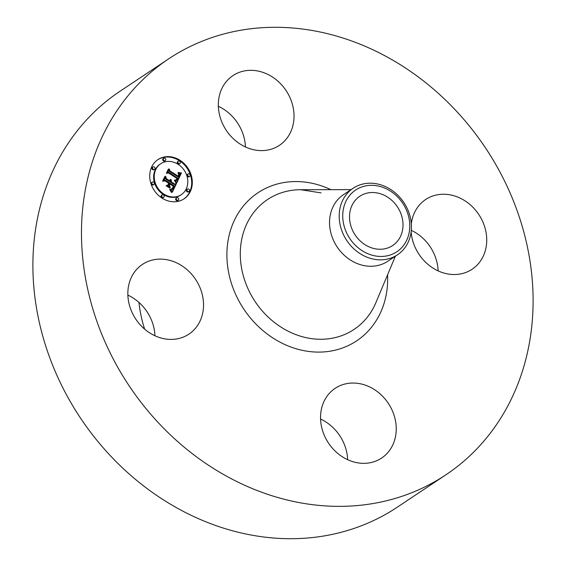 <?xml version="1.0" encoding="UTF-8"?>
<svg xmlns="http://www.w3.org/2000/svg" width="566" height="566" viewBox="0 0 566 566"><rect width="100%" height="100%" fill="white"/><g stroke="black" fill="none" stroke-linecap="round" stroke-linejoin="round"><path stroke-width="0.85" d="M218.356 106.309A41.891 35.913 -123.7 0 1 245.432 146.962M218.773 98.774A41.891 35.913 -123.7 0 1 232.959 75.596A41.891 35.913 -123.7 0 1 275.373 79.084A41.891 35.913 -123.7 0 1 293.584 122.157A41.891 35.913 -123.7 0 1 279.399 145.335A41.891 35.913 -123.7 0 1 236.984 141.84A41.891 35.913 -123.7 0 1 218.773 98.774M445.831 474.853L397.261 507.2A249.939 214.238 -123.7 0 1 224.164 528.333A249.939 214.238 -123.7 0 1 40.115 325.86A249.939 214.238 -123.7 0 1 120.169 91.147L168.739 58.8A249.939 214.238 -123.7 0 1 341.836 37.667A249.939 214.238 -123.7 0 1 525.885 240.14A249.939 214.238 -123.7 0 1 445.831 474.853A249.939 214.238 -123.7 0 1 272.734 495.986A249.939 214.238 -123.7 0 1 88.692 293.513A249.939 214.238 -123.7 0 1 168.739 58.8M411.298 230.348A41.891 35.913 -123.7 0 1 438.134 270.888M320.568 419.038A41.891 35.913 -123.7 0 1 347.644 459.691M127.866 295.112A41.891 35.913 -123.7 0 1 154.935 335.765M144.627 329.136A122.015 104.59 -123.7 0 1 138.96 302.428M159.895 337.676A41.891 35.913 -123.7 0 1 129.048 303.737A41.891 35.913 -123.7 0 1 142.462 264.393A41.891 35.913 -123.7 0 1 171.477 260.855A41.891 35.913 -123.7 0 1 202.324 294.794A41.891 35.913 -123.7 0 1 188.91 334.131A41.891 35.913 -123.7 0 1 159.895 337.676M395.797 434.879A41.891 35.913 -123.7 0 1 381.618 458.057A41.891 35.913 -123.7 0 1 339.197 454.569A41.891 35.913 -123.7 0 1 320.986 411.496A41.891 35.913 -123.7 0 1 335.171 388.318A41.891 35.913 -123.7 0 1 377.593 391.813A41.891 35.913 -123.7 0 1 395.797 434.879M411.326 223.832A41.891 35.913 -123.7 0 1 425.66 199.515A41.891 35.913 -123.7 0 1 454.675 195.977A41.891 35.913 -123.7 0 1 485.529 229.916A41.891 35.913 -123.7 0 1 472.108 269.253A41.891 35.913 -123.7 0 1 443.093 272.798A41.891 35.913 -123.7 0 1 411.142 231.77M380.359 193.735A29.609 25.385 -123.7 0 1 402.164 217.726A29.609 25.385 -123.7 0 1 392.677 245.531A29.609 25.385 -123.7 0 1 372.173 248.035A29.609 25.385 -123.7 0 1 350.368 224.051A29.609 25.385 -123.7 0 1 359.849 196.239A29.609 25.385 -123.7 0 1 380.359 193.735M351.153 193.791A37.108 31.809 56.3 0 0 354.047 243.925A37.108 31.809 56.3 0 0 401.372 247.986A37.108 31.809 56.3 0 0 398.485 197.852A37.108 31.809 56.3 0 0 351.153 193.791M402.376 250.717A39.988 34.278 -123.7 0 1 397.481 254.806A39.988 34.278 -123.7 0 1 369.789 258.181A39.988 34.278 56.3 0 1 341.333 229.301A39.988 34.278 56.3 0 1 348.26 192.32A39.988 34.278 -123.7 0 1 353.149 188.237A39.988 34.278 -123.7 0 1 380.847 184.856A39.988 34.278 56.3 0 1 409.303 213.736A39.988 34.278 56.3 0 1 402.376 250.717M397.481 254.806L387.844 261.223A39.988 34.278 -123.7 0 1 360.146 264.605A39.988 34.278 -123.7 0 1 330.7 232.209A39.988 34.278 -123.7 0 1 343.505 194.654L353.149 188.237M180.073 160.32A23.567 20.199 -123.7 0 1 184.084 198.815A23.567 20.199 -123.7 0 1 161.975 198.079A23.567 20.199 -123.7 0 1 157.956 159.584A23.567 20.199 -123.7 0 1 180.073 160.32M183.773 199.013A23.567 20.199 56.3 0 0 179.457 160.723A23.567 20.199 56.3 0 0 157.652 159.796M160.73 163.744A18.565 15.912 -123.7 0 1 178.149 164.324A18.565 15.912 -123.7 0 1 181.311 194.654A18.565 15.912 -123.7 0 1 163.892 194.074A18.565 15.912 -123.7 0 1 160.73 163.744L160.114 164.154A18.565 15.912 56.3 0 0 163.277 194.485A18.565 15.912 56.3 0 0 180.703 195.058A18.565 15.912 56.3 0 0 181.007 194.853M187.459 189.086L186.844 189.497A1.429 1.224 56.3 0 0 188.428 191.874L189.044 191.464A1.429 1.224 -123.7 0 1 187.459 189.086A1.429 1.224 -123.7 0 1 189.044 191.464M162.138 194.888L161.529 195.298A1.429 1.224 56.3 0 0 163.114 197.675L163.723 197.265A1.429 1.224 -123.7 0 1 162.138 194.888A1.429 1.224 -123.7 0 1 163.723 197.265M176.691 197.782L176.083 198.185A1.429 1.224 56.3 0 0 177.66 200.562L178.276 200.159A1.429 1.224 -123.7 0 1 176.691 197.782A1.429 1.224 -123.7 0 1 178.276 200.159M153.004 166.935L152.388 167.338A1.429 1.224 56.3 0 0 153.973 169.715L154.589 169.312A1.429 1.224 -123.7 0 1 153.004 166.935A1.429 1.224 -123.7 0 1 154.589 169.312M152.325 182.111L151.716 182.521A1.429 1.224 56.3 0 0 153.301 184.898L153.91 184.488A1.429 1.224 -123.7 0 1 152.325 182.111A1.429 1.224 -123.7 0 1 153.91 184.488M178.318 161.133L177.71 161.543A1.429 1.224 56.3 0 0 179.288 163.921L179.903 163.51A1.429 1.224 -123.7 0 1 178.318 161.133A1.429 1.224 -123.7 0 1 179.903 163.51M188.131 173.911L187.523 174.314A1.429 1.224 56.3 0 0 189.101 176.698L189.716 176.288A1.429 1.224 -123.7 0 1 188.131 173.911A1.429 1.224 -123.7 0 1 189.716 176.288M163.765 158.239L163.157 158.65A1.429 1.224 56.3 0 0 164.741 161.027L165.35 160.617A1.429 1.224 -123.7 0 1 163.765 158.239A1.429 1.224 -123.7 0 1 165.35 160.617M176.783 182.91L174.809 180.073L176.875 180.101L177.986 178.332L168.909 172.361L167.522 172.743L169.326 168.972L169.758 170.762L178.141 176.153L178.714 174.519L177.957 172.878L178.941 174.25L178.403 176.203L178.771 176.557L179.556 174.286L178.255 172.489L181.438 172.977L176.783 182.91M176.005 183.094L174.3 180.151L176.005 183.094M175.743 180.045L177.031 178.46L168.562 173.005L166.354 173.302L168.371 169.085L166.8 172.991L168.618 172.715L177.391 178.361L176.571 179.804L175.743 180.045M176.422 183.674L172.319 192.235L170.437 189.256L172.672 188.973L174.399 185.988L170.458 183.455L170.21 183.957L173.691 186.193L172.397 188.598L171.187 189.072L172.297 188.358L173.366 186.249L170.118 184.162L169.517 185.407L170.309 187.643L166.779 185.372L168.845 184.884L169.75 182.995L165.505 180.264L163.899 180.618L165.845 176.571L166.291 178.615L169.913 180.943L170.21 179.472L170.536 181.346L170.833 179.401L171.392 180.54L171.243 181.799L174.802 184.084L176.422 183.674L174.186 184.495L170.635 182.21L170.769 180.872M171.498 192.532L169.637 189.391L170.89 190.671L171.498 192.532M169.722 188.054L166.086 185.719L169.722 188.054M167.89 184.94L168.703 183.25L165.095 180.936L162.562 181.205L164.855 176.429L163.015 180.887L165.095 180.66L169.029 183.193L167.89 184.94M174.802 184.084L174.186 184.495M170.536 181.346L169.927 181.757L169.673 181.106M169.913 180.943L169.305 181.353L165.682 179.026L165.364 177.575M168.845 184.884L167.076 185.563M169.326 187.013L168.909 185.818L170.118 184.162M172.397 188.598L171.788 189.002L172.163 188.513M169.708 184.431L170.458 183.455M172.552 189.065L171.434 189.334M172.106 191.803L175.807 184.077M171.243 181.799L170.635 182.21M171.335 181.537L170.72 181.948M171.392 181.283L170.776 181.686M171.42 181.028L170.812 181.438M171.42 180.78L170.812 181.191M171.392 180.54L170.783 180.943M171.342 180.299L170.826 180.639M171.257 180.066L170.854 180.335M170.14 181.092L169.531 181.502M170.21 180.936L169.602 181.339M170.267 180.773L169.651 181.184M170.309 180.611L169.956 180.851M166.291 178.615L165.682 179.026M169.517 185.407L168.909 185.818M171.816 188.811L171.399 189.086M172.58 188.386L171.965 188.796M172.757 188.138L172.142 188.549M172.927 187.862L172.404 188.209M173.09 187.544L172.623 187.848M173.401 186.865L172.998 187.134M173.493 186.653L173.097 186.914M173.691 186.193L173.281 186.462M170.21 183.957L169.602 184.36M172.439 189.136L171.823 189.546M172.312 189.193L171.696 189.603M172.163 189.242L171.555 189.645M172.007 189.277L171.392 189.688M171.831 189.306L171.222 189.716M171.639 189.327L171.031 189.73M171.208 189.327L170.741 189.638M176.542 182.528L180.823 173.38L178.976 173.111M181.438 172.977L180.823 173.38M178.771 176.557L178.163 176.967L177.957 176.274M178.141 176.153L177.526 176.564L169.149 171.173L168.859 169.963M176.875 180.101L175.913 180.653L175.311 180.674L175.941 180.264M181.085 172.934L180.469 173.345M180.738 172.892L180.122 173.302M180.398 172.842L179.79 173.253M180.073 172.793L179.464 173.203M179.755 172.736L179.146 173.146M179.443 172.68L178.906 173.033M179.146 172.609L178.743 172.878M178.403 176.203L177.788 176.613M178.651 175.715L178.212 176.005M178.729 175.531L178.311 175.807M178.799 175.347L178.41 175.609M178.863 175.177L178.502 175.418M169.758 170.762L169.149 171.173M176.762 180.158L176.153 180.568M176.649 180.207L176.033 180.618M176.528 180.243L175.913 180.653M176.394 180.264L175.785 180.674M176.252 180.278L175.644 180.688M176.104 180.278L175.488 180.688M175.771 180.243L175.248 180.589M175.594 180.207L175.163 180.49M176.104 180.045L176.415 179.528M176.691 179.663L176.125 180.038M176.825 179.472L176.21 179.882M176.896 179.365L176.281 179.769M176.967 179.238L176.351 179.648M177.038 179.111L176.436 179.507M177.108 178.962L176.599 179.309M177.186 178.814L176.719 179.118M177.391 178.361L176.96 178.644M168.618 172.715L168.081 173.069M166.8 172.991L166.362 173.281M168.689 169.043L168.258 169.333M169.029 183.193L168.59 183.483M165.095 180.66L164.607 180.986M163.015 180.887L162.576 181.184M165.18 176.366L164.741 176.656M395.386 256.2L375.909 302.612A78.03 66.887 -123.7 0 1 300.001 336.034A78.03 66.887 -123.7 0 1 240.295 253.547A78.03 66.887 -123.7 0 1 300.716 189.709L321.078 192.886M387.583 274.793A88.982 76.269 -123.7 0 1 294.985 348.408A88.982 76.269 -123.7 0 1 227.843 241.993A88.982 76.269 -123.7 0 1 319.585 185.245A88.982 76.269 -123.7 0 1 330.884 189.66M173.196 187.311L172.764 187.601M173.302 187.091L172.885 187.367M173.585 186.433L173.189 186.702M162.385 197.223L161.77 197.633M178.566 163.468L177.95 163.871M351.054 189.631L300.716 189.709M181.311 194.654L180.703 195.058"/></g></svg>
